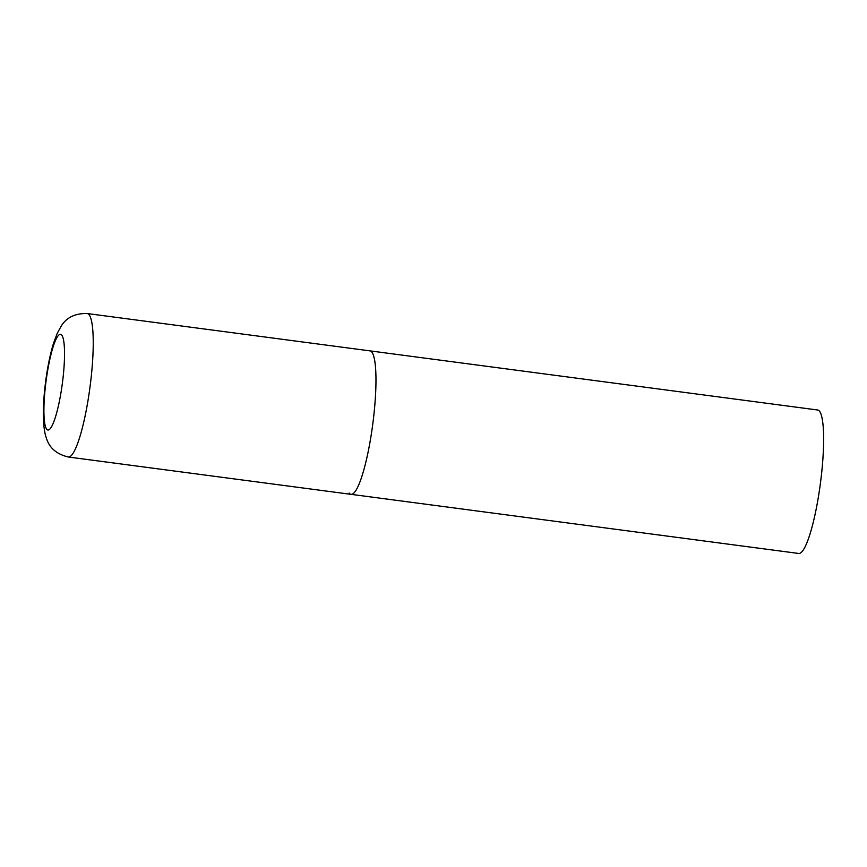 <?xml version="1.0" encoding="UTF-8"?>
<svg xmlns="http://www.w3.org/2000/svg" width="867" height="867" viewBox="0 0 867 867"><rect width="100%" height="100%" fill="white"/><g stroke="black" fill="none" stroke-linecap="round" stroke-linejoin="round"><path stroke-width="1.3" d="M351.037 494.342L798.691 553.46A72.362 12.355 97.5 0 0 819.564 489.422A72.362 12.355 97.5 0 0 819.575 411.294A72.362 12.355 97.5 0 0 817.635 409.993L87.253 313.54A72.362 12.355 -82.5 0 1 88.25 398.993A72.362 12.355 -82.5 0 1 68.309 457.007L351.037 494.342A72.362 12.355 -82.5 0 0 370.978 436.329A72.362 12.355 -82.5 0 0 369.981 350.875A72.362 12.355 97.5 0 1 371.921 352.186A72.362 12.355 97.5 0 1 371.91 430.303A72.362 12.355 97.5 0 1 351.037 494.342A72.362 12.355 97.5 0 1 349.108 493.041M47.241 373.016A48.238 8.236 -82.5 0 0 46.623 429.122A48.238 8.236 -82.5 0 0 61.199 391.31A48.238 8.236 -82.5 0 0 61.828 335.215A48.238 8.236 -82.5 0 0 47.241 373.016M68.309 457.007C56.648 454.2 49.343 447.925 46.417 438.193C44.802 433.803 43.339 426.846 43.35 412.031C43.523 399.644 44.737 386.389 46.991 372.268C48.78 361.268 50.958 351.568 53.559 343.18L57.114 333.567L61.221 326.035C66.586 317.398 75.256 313.236 87.253 313.54"/></g></svg>
